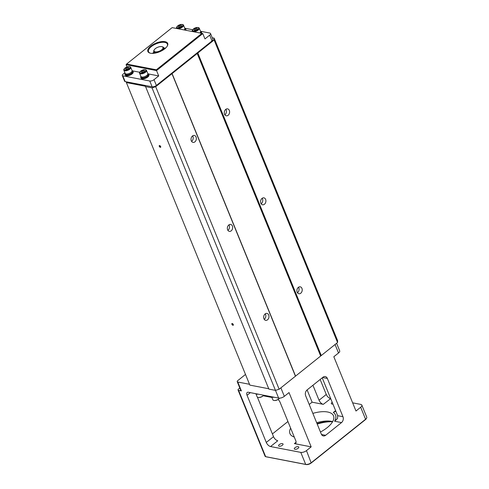 <?xml version="1.0" encoding="UTF-8"?>
<svg xmlns="http://www.w3.org/2000/svg" width="489" height="489" viewBox="0 0 489 489"><rect width="100%" height="100%" fill="white"/><g stroke="black" fill="none" stroke-linecap="round" stroke-linejoin="round"><path stroke-width="0.73" d="M337.673 415.687L342.96 416.707L327.349 378.443A4.279 3.191 -79.1 0 0 325.271 376.554A4.279 3.191 -79.1 0 0 323.009 377.196L307.11 389.916A4.279 3.191 -79.1 0 0 305.668 395.784L321.285 434.049A4.279 3.191 -79.1 0 0 323.363 435.937A4.279 3.191 -79.1 0 0 325.625 435.296L341.524 422.575L334.617 421.243L337.544 418.486L337.673 415.687L322.22 377.826M271.902 397.465L263.168 395.778M342.96 416.707A4.279 3.191 -79.1 0 1 341.524 422.575M239.818 388.009L238.644 388.951A2.139 0.941 -22.2 0 0 238.064 390.026L265.111 456.316A2.139 0.941 -22.2 0 0 265.539 456.634A2.139 0.941 -22.2 0 0 265.649 456.665L305.686 464.391A4.279 1.877 -22.2 0 0 311.377 462.625L365.576 419.269L360.674 407.258L355.98 411.017L333.828 356.738L338.522 352.985L335.063 344.507M280.869 387.856L284.329 396.334L289.023 392.575L311.175 446.854L306.475 450.613L311.212 462.997A3.741 1.644 157.8 0 1 306.23 464.55L266.193 456.818A1.601 0.703 157.8 0 1 266.108 456.799A1.601 0.703 157.8 0 1 266.028 456.775M360.674 407.258A4.279 1.877 -22.2 0 0 361.836 405.1A4.279 1.877 -22.2 0 0 360.766 404.409L352.642 402.838M330.705 398.602L323.296 404.348L312.098 402.184L309.219 404.489M287.935 421.512L272.404 433.932M270.545 446.543A4.279 2.145 51.3 0 1 266.291 442.441L273.522 436.665A4.279 2.145 -128.7 0 0 277.77 440.76L270.545 446.543L300.784 452.38A4.279 1.877 -22.2 0 0 306.475 450.613M278.082 399.489A4.279 2.145 51.3 0 1 280.105 402.331L295.723 440.589A4.279 2.145 51.3 0 1 295.594 443.395A4.279 2.145 51.3 0 1 294.372 443.609L311.175 446.854M290.637 428.132A23.533 10.33 -22.2 0 0 289.946 433.609A23.533 10.33 -22.2 0 0 294.274 437.038M320.46 432.025A23.533 10.33 -22.2 0 0 327.135 427.692A23.533 10.33 -22.2 0 0 333.522 415.827A23.533 10.33 -22.2 0 0 312.856 413.388M332.202 402.276A2.408 1.057 -22.2 0 0 331.988 402.435A2.408 1.057 -22.2 0 0 331.334 403.651A2.408 1.057 -22.2 0 0 332.917 404.024M279.231 444.635A2.408 1.057 -22.2 0 0 278.583 445.846A2.408 1.057 -22.2 0 0 281.206 445.913A2.408 1.057 -22.2 0 0 283.039 444.03A2.408 1.057 -22.2 0 0 281.505 443.645A2.408 1.057 -22.2 0 0 279.231 444.635M294.983 447.673A2.408 1.057 -22.2 0 0 294.329 448.89A2.408 1.057 -22.2 0 0 296.957 448.957A2.408 1.057 -22.2 0 0 298.785 447.068A2.408 1.057 -22.2 0 0 297.251 446.689A2.408 1.057 -22.2 0 0 294.983 447.673M332.654 421.628A23.533 10.33 -22.2 0 0 316.664 422.734M249.512 384.287L237.764 382.019A2.139 0.941 157.8 0 1 237.232 381.671A2.139 0.941 157.8 0 1 237.813 380.589L245.496 374.446M237.764 382.019L241.395 390.913L238.595 390.375L265.649 456.665L266.193 456.818M266.291 442.441L247.049 395.283A4.279 2.145 51.3 0 1 247.177 392.484A4.279 2.145 51.3 0 1 248.394 392.27L278.638 398.107L275.478 390.369M312.929 385.259L319.048 400.246L326.273 394.47L320.154 379.476M326.273 394.47A4.279 2.145 -128.7 0 0 330.527 398.566M312.098 402.184L307.098 389.922M319.048 400.246A4.279 2.145 -128.7 0 0 323.296 404.348M273.522 436.665L257.385 397.129M332.563 421.781A27.812 12.207 -22.2 0 0 317.214 424.073M365.411 419.648L365.576 419.269A4.279 1.877 -22.2 0 0 366.579 418.168L366.285 418.688A3.741 1.644 157.8 0 1 365.411 419.648L311.212 462.997M238.064 390.026A2.139 0.941 -22.2 0 0 238.595 390.375M241.395 390.913A2.139 0.941 157.8 0 1 240.863 390.564L237.232 381.671M336.603 343.272L339.684 350.827A4.279 1.877 157.8 0 1 338.522 352.985M284.329 396.334A4.279 1.877 157.8 0 1 278.638 398.107M317.031 423.621A26.742 11.742 157.8 0 1 332.294 421.536M366.579 418.168A4.279 1.877 -22.2 0 0 366.738 417.117L361.836 405.1M334.617 421.243A25.672 11.271 -22.2 0 0 333.321 412.459L335.839 411.188M256.028 393.743A3.637 1.595 -22.2 0 0 258.106 394.14M263.681 395.216A3.741 1.644 157.8 0 1 263.516 395.405A3.741 1.644 157.8 0 1 258.51 397.453A3.741 1.644 157.8 0 1 258.051 397.398A3.741 1.644 157.8 0 1 257.116 396.793L255.857 393.706A3.741 1.644 -22.2 0 0 256.749 394.195A3.741 1.644 -22.2 0 0 258.259 394.171M263.333 395.589A3.136 1.375 157.8 0 1 263.192 395.754A3.136 1.375 157.8 0 1 258.987 397.471A3.136 1.375 157.8 0 1 258.767 397.453M271.774 396.781A3.637 1.595 -22.2 0 0 273.858 397.184M271.627 396.75A3.741 1.644 -22.2 0 0 272.495 397.239A3.741 1.644 -22.2 0 0 274.011 397.215M279.506 398.168A3.741 1.644 157.8 0 1 279.268 398.449A3.741 1.644 157.8 0 1 274.256 400.491A3.741 1.644 157.8 0 1 273.803 400.442A3.741 1.644 157.8 0 1 272.868 399.831L271.609 396.75M279.085 398.633A3.136 1.375 157.8 0 1 278.938 398.798A3.136 1.375 157.8 0 1 274.739 400.515A3.136 1.375 157.8 0 1 274.518 400.497M212.25 37.775L214.164 38.142L337.618 340.668L337.563 342.508L279.152 389.232L275.472 390.375L268.883 389.103L145.435 86.26L126.388 82.58L126.413 81.834L125.16 81.59A2.139 0.941 157.8 0 1 124.622 81.241L122.262 75.459A2.139 0.941 -22.2 0 0 122.794 75.807L149.75 81.009A3.209 1.406 -22.2 0 0 154.017 79.683L156.376 85.465A3.209 1.406 157.8 0 1 152.11 86.791L126.413 81.834M268.736 388.749L249.848 385.106L126.388 82.58M275.472 390.375L152.012 87.849L145.422 86.577M148.442 73.943L158.711 75.923L156.535 70.587L202.782 33.594L204.964 38.931L209.659 35.171A3.209 1.406 -22.2 0 0 210.533 33.558L212.892 39.34A3.209 1.406 157.8 0 1 212.018 40.96L156.376 85.465M214.164 38.142L214.103 39.988L155.691 86.706L152.012 87.849M337.563 342.508L214.103 39.988M297.171 292.196A3.527 2.628 -79.1 0 1 297.483 288.406A3.527 2.628 -79.1 0 1 300.228 286.823A3.527 2.628 -79.1 0 1 302.141 290.79A3.527 2.628 -79.1 0 1 298.889 293.755A3.527 2.628 -79.1 0 1 297.171 292.196M260.863 203.222A3.527 2.628 -79.1 0 1 261.169 199.426A3.527 2.628 -79.1 0 1 263.913 197.849A3.527 2.628 -79.1 0 1 265.833 201.81A3.527 2.628 -79.1 0 1 262.581 204.781A3.527 2.628 -79.1 0 1 260.863 203.222M224.549 114.243A3.527 2.628 -79.1 0 1 224.861 110.447A3.527 2.628 -79.1 0 1 227.605 108.87A3.527 2.628 -79.1 0 1 229.518 112.837A3.527 2.628 -79.1 0 1 226.266 115.801A3.527 2.628 -79.1 0 1 224.549 114.243M321.273 355.534L197.819 53.014M320.564 355.754L197.104 53.234M295.448 375.845L171.987 73.326M295.435 376.206L171.975 73.68M263.932 318.785A3.527 2.628 -79.1 0 1 264.237 314.995A3.527 2.628 -79.1 0 1 266.988 313.412A3.527 2.628 -79.1 0 1 268.901 317.379A3.527 2.628 -79.1 0 1 265.649 320.344A3.527 2.628 -79.1 0 1 263.932 318.785M191.309 140.832A3.527 2.628 -79.1 0 1 191.615 137.036A3.527 2.628 -79.1 0 1 194.365 135.459A3.527 2.628 -79.1 0 1 196.278 139.426A3.527 2.628 -79.1 0 1 193.027 142.391A3.527 2.628 -79.1 0 1 191.309 140.832M227.623 229.812A3.527 2.628 -79.1 0 1 227.929 226.016A3.527 2.628 -79.1 0 1 230.674 224.439A3.527 2.628 -79.1 0 1 232.587 228.4A3.527 2.628 -79.1 0 1 229.335 231.37A3.527 2.628 -79.1 0 1 227.623 229.812M279.152 389.232L155.691 86.706M231.89 324.262A1.07 0.538 51.3 0 1 232.287 323.522A1.07 0.538 51.3 0 1 233.375 324.879A1.07 0.538 51.3 0 1 232.795 325.234A1.07 0.538 51.3 0 1 231.89 324.262M159.267 146.303A1.07 0.538 51.3 0 1 159.665 145.563A1.07 0.538 51.3 0 1 160.753 146.926A1.07 0.538 51.3 0 1 160.178 147.281A1.07 0.538 51.3 0 1 159.267 146.303M224.83 114.781A3.527 2.628 100.9 0 0 226.169 109.817A3.527 2.628 100.9 0 0 225.894 109.285M191.59 141.37A3.527 2.628 100.9 0 0 192.929 136.407A3.527 2.628 100.9 0 0 192.648 135.875M227.898 230.343A3.527 2.628 100.9 0 0 229.237 225.386A3.527 2.628 100.9 0 0 228.962 224.848M261.144 203.754A3.527 2.628 100.9 0 0 262.483 198.797A3.527 2.628 100.9 0 0 262.202 198.259M297.453 292.734A3.527 2.628 100.9 0 0 298.791 287.776A3.527 2.628 100.9 0 0 298.516 287.239M264.213 319.323A3.527 2.628 100.9 0 0 265.551 314.366A3.527 2.628 100.9 0 0 265.27 313.828M232.397 323.559A0.856 0.428 -128.7 0 0 232.196 323.614A0.856 0.428 -128.7 0 0 232.171 324.17A0.856 0.428 -128.7 0 0 232.709 324.843A0.856 0.428 -128.7 0 0 233.265 324.947A0.856 0.428 -128.7 0 0 233.363 324.763M159.775 145.606A0.856 0.428 -128.7 0 0 159.579 145.655A0.856 0.428 -128.7 0 0 159.548 146.217A0.856 0.428 -128.7 0 0 160.086 146.889A0.856 0.428 -128.7 0 0 160.643 146.993A0.856 0.428 -128.7 0 0 160.74 146.81M158.711 75.923L154.017 79.683M132.079 70.575A4.279 1.877 157.8 0 1 132.916 71.217L133.173 71.84A4.279 1.877 157.8 0 1 131.046 74.646A4.279 1.877 157.8 0 1 126.321 75.771A4.279 1.877 157.8 0 1 125.251 75.074L124.995 74.45A4.279 1.877 157.8 0 1 125.147 73.405M147.825 73.619A4.279 1.877 157.8 0 1 148.668 74.255L148.919 74.878A4.279 1.877 157.8 0 1 146.798 77.69A4.279 1.877 157.8 0 1 142.067 78.808A4.279 1.877 157.8 0 1 140.997 78.112L140.746 77.488A4.279 1.877 157.8 0 1 140.899 76.443M132.696 70.899L139.72 72.256M124.878 72.751L122.843 74.377A2.139 0.941 -22.2 0 0 122.262 75.459M127.006 66.962L126.083 64.707L156.535 70.587L156.364 69.786L201.89 33.368L172.14 27.622L126.614 64.041L156.364 69.786M210.533 33.558A3.209 1.406 -22.2 0 0 209.726 33.032L200.514 31.253M192.69 29.743L184.763 28.215M184.83 28.38A4.279 1.877 157.8 0 1 185.673 29.022L185.924 29.646A4.279 1.877 157.8 0 1 185.942 30.287M200.582 31.424A4.279 1.877 157.8 0 1 201.419 32.06L201.676 32.684A4.279 1.877 157.8 0 1 201.694 33.331M202.782 33.594L201.89 33.368M164.775 48.802A10.697 4.694 157.8 0 1 150.001 53.105A10.697 4.694 157.8 0 1 156.003 43.105A10.697 4.694 157.8 0 1 167.287 46.052A10.697 4.694 157.8 0 1 164.775 48.802M167.128 46.314A10.159 4.462 -22.2 0 0 167.366 44.059A10.159 4.462 -22.2 0 0 160.893 42.445A10.159 4.462 -22.2 0 0 151.309 46.614A10.159 4.462 -22.2 0 0 148.552 51.736A10.159 4.462 -22.2 0 0 150.3 53.179M153.931 52.189A10.159 4.462 -22.2 0 0 153.668 52.396A10.159 4.462 -22.2 0 0 152.562 53.387M165.655 48.044A10.159 4.462 -22.2 0 0 164.854 48.056M126.614 64.041L126.083 64.707M148.668 74.255A4.279 1.877 157.8 0 1 146.541 77.066A4.279 1.877 157.8 0 1 141.816 78.185A4.279 1.877 157.8 0 1 140.746 77.488M147.855 73.973L148.075 74.499A3.637 1.595 157.8 0 1 147.085 76.333A3.637 1.595 157.8 0 1 143.656 77.824A3.637 1.595 157.8 0 1 141.339 77.25L141.125 76.718M146.504 70.367L147.806 73.57A3.741 1.644 157.8 0 1 145.948 76.027A3.741 1.644 157.8 0 1 141.816 77.005A3.741 1.644 157.8 0 1 140.875 76.4L139.567 73.197A3.741 1.644 -22.2 0 0 140.508 73.802A3.741 1.644 -22.2 0 0 144.64 72.824A3.741 1.644 -22.2 0 0 146.504 70.367A3.741 1.644 -22.2 0 0 145.111 69.707L144.634 69.689A3.136 1.375 -22.2 0 0 140.429 71.4A3.136 1.375 -22.2 0 0 140.771 73.124A3.136 1.375 -22.2 0 0 145.117 71.675A3.136 1.375 -22.2 0 0 144.634 69.689M140.429 71.4L140.098 71.755A3.741 1.644 -22.2 0 0 139.567 73.197M141.639 72.427L141.217 71.724L142.464 70.722L144.145 70.422L144.567 71.125L143.314 72.127L141.639 72.427M142.464 70.722L143.057 72.176M144.145 70.422L144.463 71.211M132.916 71.217A4.279 1.877 157.8 0 1 130.789 74.022A4.279 1.877 157.8 0 1 126.064 75.147A4.279 1.877 157.8 0 1 124.995 74.45M132.109 70.929L132.323 71.461A3.637 1.595 157.8 0 1 131.333 73.295A3.637 1.595 157.8 0 1 127.904 74.786A3.637 1.595 157.8 0 1 125.587 74.206L125.373 73.68M130.752 67.323L132.061 70.526A3.741 1.644 157.8 0 1 130.196 72.983A3.741 1.644 157.8 0 1 126.064 73.967A3.741 1.644 157.8 0 1 125.129 73.356L123.821 70.153A3.741 1.644 -22.2 0 0 124.756 70.764A3.741 1.644 -22.2 0 0 128.888 69.78A3.741 1.644 -22.2 0 0 130.752 67.323A3.741 1.644 -22.2 0 0 129.365 66.663L128.882 66.645A3.136 1.375 -22.2 0 0 124.683 68.362A3.136 1.375 -22.2 0 0 125.019 70.08A3.136 1.375 -22.2 0 0 129.365 68.637A3.136 1.375 -22.2 0 0 128.882 66.645M124.683 68.362L124.353 68.711A3.741 1.644 -22.2 0 0 123.821 70.153M125.887 69.383L125.465 68.68L126.718 67.684L128.393 67.384L128.815 68.087L127.562 69.09L125.887 69.383M126.718 67.684L127.311 69.132M128.393 67.384L128.711 68.167M201.419 32.06A4.279 1.877 157.8 0 1 201.193 33.234M200.612 31.779L200.826 32.305A3.637 1.595 157.8 0 1 200.722 33.142M193.186 29.206A3.136 1.375 -22.2 0 0 193.522 30.923A3.136 1.375 -22.2 0 0 197.874 29.481A3.136 1.375 -22.2 0 0 197.385 27.494A3.136 1.375 -22.2 0 0 193.186 29.206L192.855 29.554A3.741 1.644 -22.2 0 0 192.324 31.003A3.741 1.644 -22.2 0 0 193.259 31.608A3.741 1.644 -22.2 0 0 197.397 30.63A3.741 1.644 -22.2 0 0 199.255 28.173L200.563 31.375A3.741 1.644 157.8 0 1 199.873 32.977M199.255 28.173A3.741 1.644 -22.2 0 0 197.868 27.512L197.385 27.494M194.39 30.232L193.968 29.529L195.221 28.527L196.896 28.228L197.318 28.93L196.071 29.933L194.39 30.232M195.221 28.527L195.814 29.982M196.896 28.228L197.214 29.016M185.673 29.022A4.279 1.877 157.8 0 1 185.441 30.19M184.86 28.735L185.074 29.267A3.637 1.595 157.8 0 1 184.976 30.104M177.434 26.161A3.136 1.375 -22.2 0 0 177.776 27.885A3.136 1.375 -22.2 0 0 182.122 26.437A3.136 1.375 -22.2 0 0 181.633 24.45A3.136 1.375 -22.2 0 0 177.434 26.161L177.104 26.516A3.741 1.644 -22.2 0 0 176.572 27.959A3.741 1.644 -22.2 0 0 177.507 28.57A3.741 1.644 -22.2 0 0 181.645 27.586A3.741 1.644 -22.2 0 0 183.503 25.128L184.811 28.331A3.741 1.644 157.8 0 1 184.121 29.939M183.503 25.128A3.741 1.644 -22.2 0 0 182.116 24.468L181.633 24.45M178.644 27.188L178.216 26.485L179.469 25.483L181.144 25.19L181.572 25.893L180.319 26.895L178.644 27.188M179.469 25.483L180.062 26.938M181.144 25.19L181.468 25.972M165.557 48.136A8.557 3.759 -22.2 0 0 163.797 48.056M162 46.687A4.811 2.115 -22.2 0 0 157.702 47.274A4.811 2.115 -22.2 0 0 154.224 49.866A4.811 2.115 -22.2 0 0 156.07 51.901A4.811 2.115 -22.2 0 0 161.651 49.841A4.811 2.115 -22.2 0 0 162 46.687L162.574 46.852A5.348 2.347 157.8 0 1 163.638 47.659A5.348 2.347 157.8 0 1 162.183 50.355A5.348 2.347 157.8 0 1 161.009 51.149M158.051 52.354A5.348 2.347 157.8 0 1 153.735 51.7A5.348 2.347 157.8 0 1 153.931 50.379L154.224 49.866M327.349 378.443L322.593 377.526M294.372 443.609L296.071 442.252M321.499 434.495L325.625 435.296M333.321 412.459L335.607 410.626M306.23 464.55L305.686 464.391L300.784 452.38M250.35 392.643L247.049 395.283M209.659 35.171L212.018 40.96M149.75 81.009L152.11 86.791M122.794 75.807L125.16 81.59M266.108 456.799L265.539 456.634M263.192 395.754L263.516 395.405M258.987 397.471L258.51 397.453M278.938 398.798L279.268 398.449M274.739 400.515L274.256 400.491M192.324 31.003L192.556 31.565M176.572 27.959L176.804 28.527M164.267 49.2L163.638 47.659M154.359 53.24L153.735 51.7"/></g></svg>

